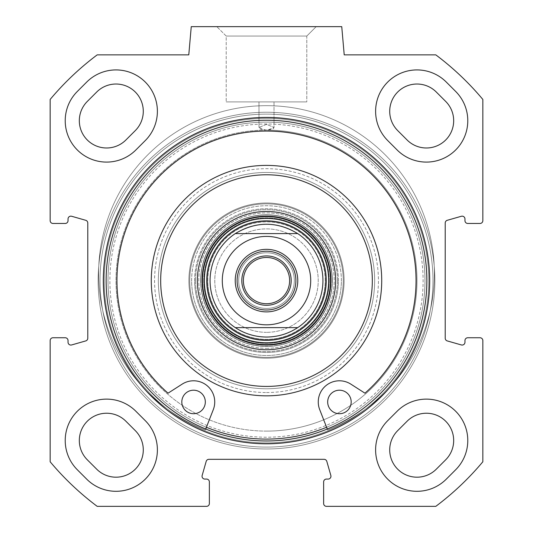 <?xml version="1.0" encoding="UTF-8"?>
<svg xmlns="http://www.w3.org/2000/svg" width="533" height="533" viewBox="0 0 533 533"><rect width="100%" height="100%" fill="white"/><g stroke="black" fill="none" stroke-linecap="round" stroke-linejoin="round"><path stroke-width="0.4" stroke-dasharray="2.67 2" d="M86.739 479.18L77.338 469.773L86.739 479.18A41.387 41.387 0 0 0 145.269 479.18A41.387 41.387 0 0 0 145.269 420.65L135.862 411.243A41.387 41.387 0 0 0 77.338 411.243A41.387 41.387 0 0 0 77.338 469.773A41.387 41.387 0 0 1 77.338 411.243A41.387 41.387 0 0 1 135.862 411.243L145.269 420.65L135.862 411.243A41.387 41.387 0 0 0 77.338 411.243A41.387 41.387 0 0 0 77.338 469.773L86.739 479.18A41.387 41.387 0 0 0 145.269 479.18A41.387 41.387 0 0 0 145.269 420.65A41.387 41.387 0 0 1 145.269 479.18A41.387 41.387 0 0 1 86.739 479.18M387.731 420.65L397.138 411.243L387.731 420.65A41.387 41.387 0 0 0 387.731 479.18A41.387 41.387 0 0 0 446.261 479.18L455.662 469.773A41.387 41.387 0 0 0 455.662 411.243A41.387 41.387 0 0 0 397.138 411.243A41.387 41.387 0 0 1 455.662 411.243A41.387 41.387 0 0 1 455.662 469.773L446.261 479.18L455.662 469.773A41.387 41.387 0 0 0 455.662 411.243A41.387 41.387 0 0 0 397.138 411.243L387.731 420.65A41.387 41.387 0 0 0 387.731 479.18A41.387 41.387 0 0 0 446.261 479.18A41.387 41.387 0 0 1 387.731 479.18A41.387 41.387 0 0 1 387.731 420.65M77.338 91.443A41.387 41.387 0 0 0 77.338 149.973A41.387 41.387 0 0 0 135.862 149.973A41.387 41.387 0 0 1 77.338 149.973A41.387 41.387 0 0 1 77.338 91.443L86.739 82.042L77.338 91.443A41.387 41.387 0 0 0 77.338 149.973A41.387 41.387 0 0 0 135.862 149.973L145.269 140.565A41.387 41.387 0 0 0 145.269 82.042A41.387 41.387 0 0 0 86.739 82.042L77.338 91.443M397.138 149.973A41.387 41.387 0 0 0 455.662 149.973A41.387 41.387 0 0 0 455.662 91.443A41.387 41.387 0 0 1 455.662 149.973A41.387 41.387 0 0 1 397.138 149.973L387.731 140.565L397.138 149.973A41.387 41.387 0 0 0 455.662 149.973A41.387 41.387 0 0 0 455.662 91.443L446.261 82.042A41.387 41.387 0 0 0 387.731 82.042A41.387 41.387 0 0 0 387.731 140.565L397.138 149.973M52.987 337.749A2.825 2.825 0 0 0 50.162 340.574L50.162 461.778A282.177 282.177 0 0 0 97.193 506.35L206.537 506.35A2.825 2.825 0 0 0 209.362 503.525L209.362 481.892A2.825 2.825 0 0 0 206.537 479.074L204.872 479.074A2.825 2.825 0 0 1 202.154 475.476L206.191 461.365A2.825 2.825 0 0 1 208.903 459.319L324.097 459.319A2.825 2.825 0 0 1 326.809 461.365L330.846 475.476A2.825 2.825 0 0 1 328.128 479.074L326.462 479.074A2.825 2.825 0 0 0 323.638 481.892L323.638 503.525A2.825 2.825 0 0 0 326.462 506.35L435.807 506.35A282.177 282.177 0 0 0 482.838 461.778L482.838 340.574A2.825 2.825 0 0 0 480.013 337.749L467.787 337.749A2.825 2.825 0 0 0 464.963 340.574L464.963 342.239A2.825 2.825 0 0 1 461.365 344.951L447.26 340.92A2.825 2.825 0 0 1 445.215 338.208L445.215 223.007A2.825 2.825 0 0 1 447.26 220.296L461.365 216.265A2.825 2.825 0 0 1 464.963 218.976L464.963 220.649A2.825 2.825 0 0 0 467.787 223.467L480.013 223.467A2.825 2.825 0 0 0 482.838 220.649L482.838 99.438A282.177 282.177 0 0 0 435.807 54.866L344.218 54.866L341.746 26.65L191.254 26.65L188.782 54.866L97.193 54.866A282.177 282.177 0 0 0 50.162 99.438L50.162 220.649A2.825 2.825 0 0 0 52.987 223.467L65.213 223.467A2.825 2.825 0 0 0 68.037 220.649L68.037 218.976A2.825 2.825 0 0 1 71.635 216.265L85.74 220.296A2.825 2.825 0 0 1 87.785 223.007L87.785 338.208A2.825 2.825 0 0 1 85.74 340.92L71.635 344.951A2.825 2.825 0 0 1 68.037 342.239L68.037 340.574A2.825 2.825 0 0 0 65.213 337.749L52.987 337.749M266.5 443.802A163.191 163.191 0 0 1 125.168 199.016A163.191 163.191 0 0 1 407.832 199.016A163.191 163.191 0 0 1 266.5 443.802A163.191 163.191 0 0 1 125.168 199.016A163.191 163.191 0 0 1 407.832 199.016A163.191 163.191 0 0 1 266.5 443.802A163.191 163.191 0 0 0 407.832 199.016A163.191 163.191 0 0 0 125.168 199.016A163.191 163.191 0 0 0 266.5 443.802M266.5 440.978A160.373 160.373 0 0 0 405.386 200.421A160.373 160.373 0 0 0 127.614 200.421A160.373 160.373 0 0 0 266.5 440.978A160.373 160.373 0 0 1 127.614 200.421A160.373 160.373 0 0 1 405.386 200.421A160.373 160.373 0 0 1 266.5 440.978A160.373 160.373 0 0 0 405.386 200.421A160.373 160.373 0 0 0 127.614 200.421A160.373 160.373 0 0 0 266.5 440.978M274.022 101.896L258.978 101.896L274.022 101.896L258.978 101.896L274.022 101.896L274.022 127.434L266.5 124.362L258.978 127.434L265.527 130.119L271.71 129.426L273.402 128.553L274.022 127.487L267.473 130.119L261.29 129.426L259.598 128.553L258.978 127.434L266.5 124.362L274.022 127.434L274.022 101.896M266.5 437.22A156.609 156.609 0 0 1 130.871 202.307A156.609 156.609 0 0 1 402.129 202.307A156.609 156.609 0 0 1 266.5 437.22A156.609 156.609 0 0 1 130.871 202.307A156.609 156.609 0 0 1 402.129 202.307A156.609 156.609 0 0 1 266.5 437.22M266.5 431.104A150.493 150.493 0 0 1 116.007 281.098A150.493 150.493 0 0 1 265.527 130.119A150.493 150.493 0 0 0 116.007 281.098A150.493 150.493 0 0 0 266.5 431.104A150.493 150.493 0 0 0 416.993 281.098A150.493 150.493 0 0 0 267.473 130.119A150.493 150.493 0 0 1 416.993 281.098A150.493 150.493 0 0 1 266.5 431.104M266.5 442.863A162.252 162.252 0 0 0 407.012 199.482A162.252 162.252 0 0 0 125.988 199.482A162.252 162.252 0 0 0 266.5 442.863A162.252 162.252 0 0 1 125.988 199.482A162.252 162.252 0 0 1 407.012 199.482A162.252 162.252 0 0 1 266.5 442.863M266.5 439.099A158.488 158.488 0 0 0 403.754 201.367A158.488 158.488 0 0 0 129.246 201.367A158.488 158.488 0 0 0 266.5 439.099A158.488 158.488 0 0 1 129.246 201.367A158.488 158.488 0 0 1 403.754 201.367A158.488 158.488 0 0 1 266.5 439.099A158.488 158.488 0 0 1 129.246 201.367A158.488 158.488 0 0 1 403.754 201.367A158.488 158.488 0 0 1 266.5 439.099A158.488 158.488 0 0 1 129.246 201.367A158.488 158.488 0 0 1 403.754 201.367A158.488 158.488 0 0 1 266.5 439.099A158.488 158.488 0 0 0 403.754 201.367A158.488 158.488 0 0 0 129.246 201.367A158.488 158.488 0 0 0 266.5 439.099A158.488 158.488 0 0 1 206.404 427.259L205.365 429.924A167.895 167.895 0 0 1 132.624 172.239A167.895 167.895 0 0 1 400.376 172.239A167.895 167.895 0 0 1 327.635 429.924L319.72 409.67A21.16 21.16 0 0 1 350.847 384.14L364.958 393.181A149.553 149.553 0 0 0 374.579 177.236A149.553 149.553 0 0 0 158.421 177.236A149.553 149.553 0 0 0 168.042 393.181L182.153 384.14A21.16 21.16 0 0 1 213.28 409.67L206.404 427.259L213.28 409.67A21.16 21.16 0 0 0 182.153 384.14L168.042 393.181A149.553 149.553 0 0 1 158.421 177.236A149.553 149.553 0 0 1 374.579 177.236A149.553 149.553 0 0 1 364.958 393.181L350.847 384.14A21.16 21.16 0 0 0 319.72 409.67L326.596 427.259A158.488 158.488 0 0 0 392.361 184.285A158.488 158.488 0 0 0 140.639 184.285A158.488 158.488 0 0 0 206.404 427.259A158.488 158.488 0 0 1 140.639 184.285A158.488 158.488 0 0 1 392.361 184.285A158.488 158.488 0 0 1 266.5 439.099A158.488 158.488 0 0 1 129.246 201.367A158.488 158.488 0 0 1 403.754 201.367A158.488 158.488 0 0 1 266.5 439.099M266.5 448.973A168.368 168.368 0 0 1 120.691 196.424A168.368 168.368 0 0 1 412.309 196.424A168.368 168.368 0 0 1 266.5 448.973A168.368 168.368 0 0 1 120.691 196.424A168.368 168.368 0 0 1 412.309 196.424A168.368 168.368 0 0 1 266.5 448.973A168.368 168.368 0 0 1 120.691 196.424A168.368 168.368 0 0 1 412.309 196.424A168.368 168.368 0 0 1 266.5 448.973A168.368 168.368 0 0 1 120.691 196.424A168.368 168.368 0 0 1 412.309 196.424A168.368 168.368 0 0 1 266.5 448.973A168.368 168.368 0 0 1 120.691 196.424A168.368 168.368 0 0 1 412.309 196.424A168.368 168.368 0 0 1 266.5 448.973A168.368 168.368 0 0 1 120.691 196.424A168.368 168.368 0 0 1 412.309 196.424A168.368 168.368 0 0 1 266.5 448.973M306.788 36.057L226.212 36.057L306.788 36.057L316.189 26.65L216.811 26.65L316.189 26.65L216.811 26.65L316.189 26.65L306.788 36.057L226.212 36.057L306.788 36.057L306.788 101.896L226.212 101.896L306.788 101.896L226.212 101.896L306.788 101.896L306.788 36.057M96.72 469.2L87.312 459.799A27.276 27.276 0 0 1 87.312 421.223A27.276 27.276 0 0 1 125.888 421.223L135.295 430.624A27.276 27.276 0 0 1 135.295 469.2A27.276 27.276 0 0 1 96.72 469.2M445.688 459.799L436.28 469.2A27.276 27.276 0 0 1 397.705 469.2A27.276 27.276 0 0 1 397.705 430.624L407.112 421.223A27.276 27.276 0 0 1 445.688 421.223A27.276 27.276 0 0 1 445.688 459.799M86.739 82.042A41.387 41.387 0 0 1 145.269 82.042A41.387 41.387 0 0 1 145.269 140.565A41.387 41.387 0 0 0 145.269 82.042A41.387 41.387 0 0 0 86.739 82.042M87.312 101.423L96.72 92.016A27.276 27.276 0 0 1 135.295 92.016A27.276 27.276 0 0 1 135.295 130.592L125.888 139.999A27.276 27.276 0 0 1 87.312 139.999A27.276 27.276 0 0 1 87.312 101.423M387.731 140.565A41.387 41.387 0 0 1 387.731 82.042A41.387 41.387 0 0 1 446.261 82.042A41.387 41.387 0 0 0 387.731 82.042A41.387 41.387 0 0 0 387.731 140.565M407.112 139.999L397.705 130.592A27.276 27.276 0 0 1 397.705 92.016A27.276 27.276 0 0 1 436.28 92.016L445.688 101.423A27.276 27.276 0 0 1 445.688 139.999A27.276 27.276 0 0 1 407.112 139.999M266.5 303.73A23.126 23.126 0 0 0 286.527 269.045A23.126 23.126 0 0 0 246.473 269.045A23.126 23.126 0 0 0 266.5 303.73A23.126 23.126 0 0 1 246.473 269.045A23.126 23.126 0 0 1 286.527 269.045A23.126 23.126 0 0 1 266.5 303.73A23.126 23.126 0 0 1 246.473 269.045A23.126 23.126 0 0 1 286.527 269.045A23.126 23.126 0 0 1 266.5 303.73M266.5 308.434A27.829 27.829 0 0 1 242.402 266.693A27.829 27.829 0 0 1 290.598 266.693A27.829 27.829 0 0 1 266.5 308.434A27.829 27.829 0 0 0 290.598 266.693A27.829 27.829 0 0 0 242.402 266.693A27.829 27.829 0 0 0 266.5 308.434M266.5 332.339A51.734 51.734 0 0 1 221.701 254.741A51.734 51.734 0 0 1 311.299 254.741A51.734 51.734 0 0 1 266.5 332.339A51.734 51.734 0 0 0 311.299 254.741A51.734 51.734 0 0 0 221.701 254.741A51.734 51.734 0 0 0 266.5 332.339M266.5 251.216A29.395 29.395 0 0 0 241.043 295.309A29.395 29.395 0 0 0 291.957 295.309A29.395 29.395 0 0 0 266.5 251.216A29.395 29.395 0 0 1 291.957 295.309A29.395 29.395 0 0 1 241.043 295.309A29.395 29.395 0 0 1 266.5 251.216A29.395 29.395 0 0 0 241.043 295.309A29.395 29.395 0 0 0 291.957 295.309A29.395 29.395 0 0 0 266.5 251.216M266.5 337.043A56.438 56.438 0 0 1 217.624 252.389A56.438 56.438 0 0 1 315.376 252.389A56.438 56.438 0 0 1 266.5 337.043C277.82 336.963 288.22 333.825 297.694 327.635L235.306 327.635C244.78 333.825 255.18 336.963 266.5 337.043A56.438 56.438 0 0 0 315.376 252.389A56.438 56.438 0 0 0 217.624 252.389A56.438 56.438 0 0 0 266.5 337.043M325.257 280.611A58.757 58.757 0 0 0 237.125 229.723A58.757 58.757 0 0 0 237.125 331.493A58.757 58.757 0 0 0 325.257 280.611M322.938 280.611A56.438 56.438 0 0 0 238.284 231.735A56.438 56.438 0 0 0 238.284 329.481A56.438 56.438 0 0 0 322.938 280.611A56.438 56.438 0 0 0 238.284 231.735A56.438 56.438 0 0 0 238.284 329.481A56.438 56.438 0 0 0 322.938 280.611M325.476 280.611A58.976 58.976 0 0 0 237.012 229.536A58.976 58.976 0 0 0 237.012 331.686A58.976 58.976 0 0 0 325.476 280.611A58.976 58.976 0 0 0 237.012 229.536A58.976 58.976 0 0 0 237.012 331.686A58.976 58.976 0 0 0 325.476 280.611M266.5 345.038A64.433 64.433 0 0 0 322.298 248.391A64.433 64.433 0 0 0 210.702 248.391A64.433 64.433 0 0 0 266.5 345.038A64.433 64.433 0 0 1 210.702 248.391A64.433 64.433 0 0 1 322.298 248.391A64.433 64.433 0 0 1 266.5 345.038A64.433 64.433 0 0 0 322.298 248.391A64.433 64.433 0 0 0 210.702 248.391A64.433 64.433 0 0 0 266.5 345.038M266.5 395.832A115.221 115.221 0 0 0 366.284 223.001A115.221 115.221 0 0 0 166.716 223.001A115.221 115.221 0 0 0 266.5 395.832A115.221 115.221 0 0 1 166.716 223.001A115.221 115.221 0 0 1 366.284 223.001A115.221 115.221 0 0 1 266.5 395.832A115.221 115.221 0 0 1 166.716 223.001A115.221 115.221 0 0 1 366.284 223.001A115.221 115.221 0 0 1 266.5 395.832M266.5 388.777A108.166 108.166 0 0 0 360.175 226.525A108.166 108.166 0 0 0 172.825 226.525A108.166 108.166 0 0 0 266.5 388.777A108.166 108.166 0 0 0 360.175 226.525A108.166 108.166 0 0 0 172.825 226.525A108.166 108.166 0 0 0 266.5 388.777A108.166 108.166 0 0 1 172.825 226.525A108.166 108.166 0 0 1 360.175 226.525A108.166 108.166 0 0 1 266.5 388.777A108.166 108.166 0 0 1 172.825 226.525A108.166 108.166 0 0 1 360.175 226.525A108.166 108.166 0 0 1 266.5 388.777A108.166 108.166 0 0 0 360.175 226.525A108.166 108.166 0 0 0 172.825 226.525A108.166 108.166 0 0 0 266.5 388.777A108.166 108.166 0 0 1 172.825 226.525A108.166 108.166 0 0 1 360.175 226.525A108.166 108.166 0 0 1 266.5 388.777M327.675 401.962A11.759 11.759 0 0 0 339.428 413.721A11.759 11.759 0 0 0 351.187 401.962A11.759 11.759 0 0 0 339.428 390.203A11.759 11.759 0 0 0 327.675 401.962A11.759 11.759 0 0 1 339.428 390.203A11.759 11.759 0 0 1 351.187 401.962A11.759 11.759 0 0 1 339.428 413.721A11.759 11.759 0 0 1 327.675 401.962A11.759 11.759 0 0 0 345.311 412.142A11.759 11.759 0 0 0 345.311 391.782A11.759 11.759 0 0 0 327.675 401.962M181.813 401.962A11.759 11.759 0 0 0 193.572 413.721A11.759 11.759 0 0 0 205.325 401.962A11.759 11.759 0 0 0 193.572 390.203A11.759 11.759 0 0 0 181.813 401.962A11.759 11.759 0 0 1 193.572 390.203A11.759 11.759 0 0 1 205.325 401.962A11.759 11.759 0 0 1 193.572 413.721A11.759 11.759 0 0 1 181.813 401.962A11.759 11.759 0 0 0 199.449 412.142A11.759 11.759 0 0 0 199.449 391.782A11.759 11.759 0 0 0 181.813 401.962M205.718 429.012L205.365 429.924A167.895 167.895 0 0 1 132.624 172.239A167.895 167.895 0 0 1 400.376 172.239A167.895 167.895 0 0 1 327.635 429.924L327.282 429.012M200.661 280.611A65.839 65.839 0 0 1 266.5 214.766A65.839 65.839 0 0 1 332.339 280.611A65.839 65.839 0 0 1 266.5 346.45A65.839 65.839 0 0 1 209.482 247.685A65.839 65.839 0 0 1 323.518 247.685A65.839 65.839 0 0 1 266.5 346.45A65.839 65.839 0 0 1 200.661 280.611A65.839 65.839 0 0 0 266.5 346.45A65.839 65.839 0 0 0 323.518 247.685A65.839 65.839 0 0 0 209.482 247.685A65.839 65.839 0 0 0 266.5 346.45A65.839 65.839 0 0 0 332.339 280.611A65.839 65.839 0 0 0 266.5 214.766A65.839 65.839 0 0 0 200.661 280.611M329.287 280.611A62.787 62.787 0 0 0 235.106 226.239A62.787 62.787 0 0 0 235.106 334.984A62.787 62.787 0 0 0 329.287 280.611M266.5 358.209A77.598 77.598 0 0 0 333.705 241.809A77.598 77.598 0 0 0 199.295 241.809A77.598 77.598 0 0 0 266.5 358.209A77.598 77.598 0 0 0 333.705 241.809A77.598 77.598 0 0 0 199.295 241.809A77.598 77.598 0 0 0 266.5 358.209A77.598 77.598 0 0 1 199.295 241.809A77.598 77.598 0 0 1 333.705 241.809A77.598 77.598 0 0 1 266.5 358.209A77.598 77.598 0 0 1 199.295 241.809A77.598 77.598 0 0 1 333.705 241.809A77.598 77.598 0 0 1 266.5 358.209M341.373 280.611A74.873 74.873 0 0 0 229.063 215.772A74.873 74.873 0 0 0 229.063 345.451A74.873 74.873 0 0 0 341.373 280.611M266.5 348.329A67.724 67.724 0 0 0 325.15 246.746A67.724 67.724 0 0 0 207.85 246.746A67.724 67.724 0 0 0 266.5 348.329A67.724 67.724 0 0 1 207.85 246.746A67.724 67.724 0 0 1 325.15 246.746A67.724 67.724 0 0 1 266.5 348.329M343.252 280.611A76.752 76.752 0 0 0 228.124 214.139A76.752 76.752 0 0 0 228.124 347.076A76.752 76.752 0 0 0 343.252 280.611A76.752 76.752 0 0 0 228.124 214.139A76.752 76.752 0 0 0 228.124 347.076A76.752 76.752 0 0 0 343.252 280.611A76.752 76.752 0 0 0 228.124 214.139A76.752 76.752 0 0 0 228.124 347.076A76.752 76.752 0 0 0 343.252 280.611M344.098 280.611A77.598 77.598 0 0 0 227.698 213.407A77.598 77.598 0 0 0 227.698 347.809A77.598 77.598 0 0 0 344.098 280.611M338.382 280.611A71.882 71.882 0 0 0 230.556 218.357A71.882 71.882 0 0 0 230.556 342.866A71.882 71.882 0 0 0 338.382 280.611M207.743 280.611A58.757 58.757 0 0 1 295.875 229.723A58.757 58.757 0 0 1 295.875 331.493A58.757 58.757 0 0 1 207.743 280.611M210.062 280.611A56.438 56.438 0 0 1 294.716 231.735A56.438 56.438 0 0 1 294.716 329.481A56.438 56.438 0 0 1 210.062 280.611A56.438 56.438 0 0 1 294.716 231.735A56.438 56.438 0 0 1 294.716 329.481A56.438 56.438 0 0 1 210.062 280.611M207.524 280.611A58.976 58.976 0 0 1 295.988 229.536A58.976 58.976 0 0 1 295.988 331.686A58.976 58.976 0 0 1 207.524 280.611A58.976 58.976 0 0 1 295.988 229.536A58.976 58.976 0 0 1 295.988 331.686A58.976 58.976 0 0 1 207.524 280.611M206.744 280.611A59.756 59.756 0 0 1 296.375 228.857A59.756 59.756 0 0 1 296.375 332.359A59.756 59.756 0 0 1 206.744 280.611M266.5 386.425A105.814 105.814 0 0 0 358.143 227.698A105.814 105.814 0 0 0 174.857 227.698A105.814 105.814 0 0 0 266.5 386.425M266.5 349.741A69.13 69.13 0 0 1 206.631 246.039A69.13 69.13 0 0 1 326.369 246.039A69.13 69.13 0 0 1 266.5 349.741M326.596 427.259L327.635 429.924A167.895 167.895 0 0 0 400.376 172.239A167.895 167.895 0 0 0 132.624 172.239A167.895 167.895 0 0 0 205.365 429.924L206.404 427.259M213.28 409.67A21.16 21.16 0 0 0 182.153 384.14L168.042 393.181A149.553 149.553 0 0 1 158.421 177.236A149.553 149.553 0 0 1 374.579 177.236A149.553 149.553 0 0 1 364.958 393.181L350.847 384.14A21.16 21.16 0 0 0 319.72 409.67L327.635 429.924A167.895 167.895 0 0 0 400.376 172.239A167.895 167.895 0 0 0 132.624 172.239A167.895 167.895 0 0 0 205.365 429.924L213.28 409.67M203.713 280.611A62.787 62.787 0 0 1 297.894 226.239A62.787 62.787 0 0 1 297.894 334.984A62.787 62.787 0 0 1 203.713 280.611M191.627 280.611A74.873 74.873 0 0 1 303.937 215.772A74.873 74.873 0 0 1 303.937 345.451A74.873 74.873 0 0 1 191.627 280.611M189.748 280.611A76.752 76.752 0 0 1 304.876 214.139A76.752 76.752 0 0 1 304.876 347.076A76.752 76.752 0 0 1 189.748 280.611A76.752 76.752 0 0 1 304.876 214.139A76.752 76.752 0 0 1 304.876 347.076A76.752 76.752 0 0 1 189.748 280.611A76.752 76.752 0 0 1 304.876 214.139A76.752 76.752 0 0 1 304.876 347.076A76.752 76.752 0 0 1 189.748 280.611M188.902 280.611A77.598 77.598 0 0 1 305.302 213.407A77.598 77.598 0 0 1 305.302 347.809A77.598 77.598 0 0 1 188.902 280.611M194.618 280.611A71.882 71.882 0 0 1 302.444 218.357A71.882 71.882 0 0 1 302.444 342.866A71.882 71.882 0 0 1 194.618 280.611M266.5 255.92A24.691 24.691 0 0 0 245.12 292.957A24.691 24.691 0 0 0 287.88 292.957A24.691 24.691 0 0 0 266.5 255.92M297.694 233.581C276.9 221.142 256.1 221.142 235.306 233.581L297.694 233.581L235.306 233.581A56.438 56.438 0 0 0 235.306 327.635L297.694 327.635A56.438 56.438 0 0 0 297.694 233.581A56.438 56.438 0 0 1 297.694 327.635M266.5 249.337A31.274 31.274 0 0 1 293.583 296.248A31.274 31.274 0 0 1 239.417 296.248A31.274 31.274 0 0 1 266.5 249.337M266.5 447.094A166.483 166.483 0 0 1 122.323 197.37A166.483 166.483 0 0 1 410.676 197.37A166.483 166.483 0 0 1 266.5 447.094A166.483 166.483 0 0 1 122.323 197.37A166.483 166.483 0 0 1 410.676 197.37A166.483 166.483 0 0 1 266.5 447.094A166.483 166.483 0 0 1 122.323 197.37A166.483 166.483 0 0 1 410.676 197.37A166.483 166.483 0 0 1 266.5 447.094A166.483 166.483 0 0 1 122.323 197.37A166.483 166.483 0 0 1 410.676 197.37A166.483 166.483 0 0 1 266.5 447.094M266.5 392.541A111.93 111.93 0 0 0 363.433 224.646A111.93 111.93 0 0 0 169.567 224.646A111.93 111.93 0 0 0 266.5 392.541A111.93 111.93 0 0 1 169.567 224.646A111.93 111.93 0 0 1 363.433 224.646A111.93 111.93 0 0 1 266.5 392.541M332.179 280.611A65.679 65.679 0 0 0 233.661 223.727A65.679 65.679 0 0 0 233.661 337.489A65.679 65.679 0 0 0 332.179 280.611M337.442 280.611A70.942 70.942 0 0 0 231.029 219.17A70.942 70.942 0 0 0 231.029 342.046A70.942 70.942 0 0 0 337.442 280.611M204.332 280.611A62.168 62.168 0 0 1 297.581 226.772A62.168 62.168 0 0 1 297.581 334.444A62.168 62.168 0 0 1 204.332 280.611M202.487 280.611A64.013 64.013 0 0 1 298.507 225.173A64.013 64.013 0 0 1 298.507 336.043A64.013 64.013 0 0 1 202.487 280.611M200.821 280.611A65.679 65.679 0 0 1 299.339 223.727A65.679 65.679 0 0 1 299.339 337.489A65.679 65.679 0 0 1 200.821 280.611M195.558 280.611A70.942 70.942 0 0 1 301.971 219.17A70.942 70.942 0 0 1 301.971 342.046A70.942 70.942 0 0 1 195.558 280.611M235.306 233.581A56.438 56.438 0 0 0 235.306 327.635M266.5 324.817A44.206 44.206 0 0 0 304.783 258.505A44.206 44.206 0 0 0 228.217 258.505A44.206 44.206 0 0 0 266.5 324.817M258.978 101.896L258.978 127.434L258.978 101.896M226.212 36.057L216.811 26.65L226.212 36.057L226.212 101.896L226.212 36.057"/><path stroke-width="0.8" d="M455.662 469.773L446.261 479.18A41.387 41.387 0 0 1 387.731 479.18A41.387 41.387 0 0 1 387.731 420.65L397.138 411.243A41.387 41.387 0 0 1 455.662 411.243A41.387 41.387 0 0 1 455.662 469.773M77.338 469.773A41.387 41.387 0 0 1 77.338 411.243A41.387 41.387 0 0 1 135.862 411.243L145.269 420.65A41.387 41.387 0 0 1 145.269 479.18A41.387 41.387 0 0 1 86.739 479.18L77.338 469.773M455.662 91.443A41.387 41.387 0 0 1 455.662 149.973A41.387 41.387 0 0 1 397.138 149.973L387.731 140.565A41.387 41.387 0 0 1 387.731 82.042A41.387 41.387 0 0 1 446.261 82.042L455.662 91.443M135.862 149.973A41.387 41.387 0 0 1 77.338 149.973A41.387 41.387 0 0 1 77.338 91.443L86.739 82.042A41.387 41.387 0 0 1 145.269 82.042A41.387 41.387 0 0 1 145.269 140.565L135.862 149.973M50.162 340.574A2.825 2.825 0 0 1 52.987 337.749L65.213 337.749A2.825 2.825 0 0 1 68.037 340.574L68.037 342.239A2.825 2.825 0 0 0 71.635 344.951L85.74 340.92A2.825 2.825 0 0 0 87.785 338.208L87.785 223.007A2.825 2.825 0 0 0 85.74 220.296L71.635 216.265A2.825 2.825 0 0 0 68.037 218.976L68.037 220.649A2.825 2.825 0 0 1 65.213 223.467L52.987 223.467A2.825 2.825 0 0 1 50.162 220.649L50.162 99.438A282.177 282.177 0 0 1 97.193 54.866L188.782 54.866L191.254 26.65L341.746 26.65L344.218 54.866L435.807 54.866A282.177 282.177 0 0 1 482.838 99.438L482.838 220.649A2.825 2.825 0 0 1 480.013 223.467L467.787 223.467A2.825 2.825 0 0 1 464.963 220.649L464.963 218.976A2.825 2.825 0 0 0 461.365 216.265L447.26 220.296A2.825 2.825 0 0 0 445.215 223.007L445.215 338.208A2.825 2.825 0 0 0 447.26 340.92L461.365 344.951A2.825 2.825 0 0 0 464.963 342.239L464.963 340.574A2.825 2.825 0 0 1 467.787 337.749L480.013 337.749A2.825 2.825 0 0 1 482.838 340.574L482.838 461.778A282.177 282.177 0 0 1 435.807 506.35L326.462 506.35A2.825 2.825 0 0 1 323.638 503.525L323.638 481.892A2.825 2.825 0 0 1 326.462 479.074L328.128 479.074A2.825 2.825 0 0 0 330.846 475.476L326.809 461.365A2.825 2.825 0 0 0 324.097 459.319L208.903 459.319A2.825 2.825 0 0 0 206.191 461.365L202.154 475.476A2.825 2.825 0 0 0 204.872 479.074L206.537 479.074A2.825 2.825 0 0 1 209.362 481.892L209.362 503.525A2.825 2.825 0 0 1 206.537 506.35L97.193 506.35A282.177 282.177 0 0 1 50.162 461.778L50.162 340.574M266.5 443.802A163.191 163.191 0 0 0 407.832 199.016A163.191 163.191 0 0 0 125.168 199.016A163.191 163.191 0 0 0 266.5 443.802M266.5 440.978A160.373 160.373 0 0 1 127.614 200.421A160.373 160.373 0 0 1 405.386 200.421A160.373 160.373 0 0 1 266.5 440.978M135.295 430.624L125.888 421.223A27.276 27.276 0 0 0 87.312 421.223A27.276 27.276 0 0 0 87.312 459.799L96.72 469.2A27.276 27.276 0 0 0 135.295 469.2A27.276 27.276 0 0 0 135.295 430.624M407.112 421.223L397.705 430.624A27.276 27.276 0 0 0 397.705 469.2A27.276 27.276 0 0 0 436.28 469.2L445.688 459.799A27.276 27.276 0 0 0 445.688 421.223A27.276 27.276 0 0 0 407.112 421.223M125.888 139.999L135.295 130.592A27.276 27.276 0 0 0 135.295 92.016A27.276 27.276 0 0 0 96.72 92.016L87.312 101.423A27.276 27.276 0 0 0 87.312 139.999A27.276 27.276 0 0 0 125.888 139.999M445.688 101.423L436.28 92.016A27.276 27.276 0 0 0 397.705 92.016A27.276 27.276 0 0 0 397.705 130.592L407.112 139.999A27.276 27.276 0 0 0 445.688 139.999A27.276 27.276 0 0 0 445.688 101.423M266.5 303.73A23.126 23.126 0 0 0 286.527 269.045A23.126 23.126 0 0 0 246.473 269.045A23.126 23.126 0 0 0 266.5 303.73M266.5 255.92A24.691 24.691 0 0 1 287.88 292.957A24.691 24.691 0 0 1 245.12 292.957A24.691 24.691 0 0 1 266.5 255.92M266.5 251.216A29.395 29.395 0 0 1 291.957 295.309A29.395 29.395 0 0 1 241.043 295.309A29.395 29.395 0 0 1 266.5 251.216M235.306 233.581C256.1 221.142 276.9 221.142 297.694 233.581L235.306 233.581L297.694 233.581A56.438 56.438 0 0 1 297.694 327.635C288.22 333.825 277.82 336.963 266.5 337.043C255.18 336.963 244.78 333.825 235.306 327.635L297.694 327.635L235.306 327.635A56.438 56.438 0 0 1 235.306 233.581A56.438 56.438 0 0 0 235.306 327.635M266.5 249.337A31.274 31.274 0 0 0 239.417 296.248A31.274 31.274 0 0 0 293.583 296.248A31.274 31.274 0 0 0 266.5 249.337M326.256 280.611A59.756 59.756 0 0 0 236.625 228.857A59.756 59.756 0 0 0 236.625 332.359A59.756 59.756 0 0 0 326.256 280.611M206.404 427.259A158.488 158.488 0 0 0 326.596 427.259M266.5 395.832A115.221 115.221 0 0 0 366.284 223.001A115.221 115.221 0 0 0 166.716 223.001A115.221 115.221 0 0 0 266.5 395.832M266.5 386.425A105.814 105.814 0 0 1 174.857 227.698A105.814 105.814 0 0 1 358.143 227.698A105.814 105.814 0 0 1 266.5 386.425M266.5 345.038A64.433 64.433 0 0 1 210.702 248.391A64.433 64.433 0 0 1 322.298 248.391A64.433 64.433 0 0 1 266.5 345.038M266.5 349.741A69.13 69.13 0 0 0 326.369 246.039A69.13 69.13 0 0 0 206.631 246.039A69.13 69.13 0 0 0 266.5 349.741M327.282 429.012L319.72 409.67A21.16 21.16 0 0 1 350.847 384.14L364.958 393.181A149.553 149.553 0 0 0 374.579 177.236A149.553 149.553 0 0 0 158.421 177.236A149.553 149.553 0 0 0 168.042 393.181L182.153 384.14A21.16 21.16 0 0 1 213.28 409.67L205.718 429.012M351.187 401.962A11.759 11.759 0 0 1 333.551 412.142A11.759 11.759 0 0 1 333.551 391.782A11.759 11.759 0 0 1 351.187 401.962M205.325 401.962A11.759 11.759 0 0 1 187.689 412.142A11.759 11.759 0 0 1 187.689 391.782A11.759 11.759 0 0 1 205.325 401.962M297.694 233.581A56.438 56.438 0 0 1 297.694 327.635M266.5 324.817A44.206 44.206 0 0 1 228.217 258.505A44.206 44.206 0 0 1 304.783 258.505A44.206 44.206 0 0 1 266.5 324.817M328.668 280.611A62.168 62.168 0 0 0 235.419 226.772A62.168 62.168 0 0 0 235.419 334.444A62.168 62.168 0 0 0 328.668 280.611M330.513 280.611A64.013 64.013 0 0 0 234.493 225.173A64.013 64.013 0 0 0 234.493 336.043A64.013 64.013 0 0 0 330.513 280.611"/></g></svg>
